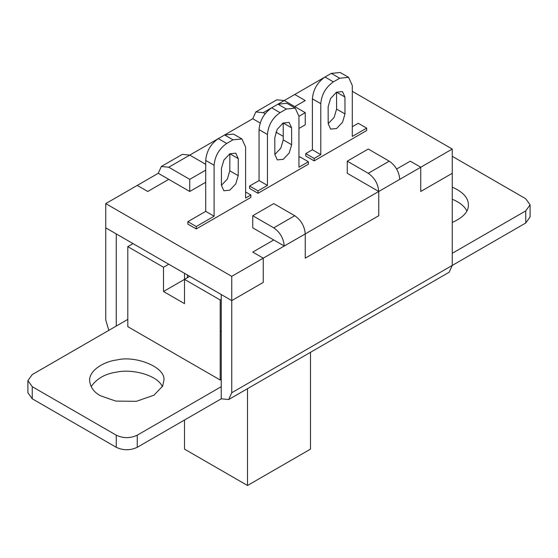 <?xml version="1.0" encoding="UTF-8"?>
<svg xmlns="http://www.w3.org/2000/svg" width="558" height="558" viewBox="0 0 558 558"><rect width="100%" height="100%" fill="white"/><g stroke="black" fill="none" stroke-linecap="round" stroke-linejoin="round"><path stroke-width="0.84" d="M252.753 215.73L273.748 203.6L294.75 215.73C301.083 220.152 304.584 226.213 305.247 233.914L305.247 258.159L378.749 215.73L305.247 258.159L305.247 233.914L284.252 246.036L252.753 227.852L252.753 215.73L273.748 227.852C280.081 232.274 283.583 238.343 284.252 246.036L263.25 258.159L263.25 282.411L231.751 300.595L231.751 392.741L228.675 399.542L449.176 272.234L452.252 265.441L452.252 173.294L420.753 191.478L420.753 167.233L399.751 179.355C399.082 171.655 395.58 165.593 389.247 161.164L368.252 149.042L347.25 161.164L368.252 173.294C374.585 177.716 378.08 183.784 378.749 191.478L347.25 173.294L347.25 161.164M305.247 233.914L378.749 191.478L378.749 215.73L378.749 191.478L399.751 179.355M158.249 173.294L137.247 185.416L147.751 191.478L168.753 179.355L158.249 173.294L161.325 166.493L168.753 167.233L189.748 179.355L205.707 170.141M205.707 164.317L189.748 155.103L182.326 154.371L161.325 166.493M127.803 319.392L116.252 326.06L116.252 233.914L105.748 227.852L105.748 203.6L137.247 185.416L147.751 191.478L168.753 179.355L189.748 191.478L189.748 179.355M221.247 386.68L221.247 398.803L137.247 447.3L137.247 435.177L221.247 386.68L221.247 294.533L231.751 300.595L105.748 227.852L105.748 319.999L108.824 330.343M324.847 77.109L294.75 94.483L305.247 100.545L294.75 106.606L305.247 100.545L294.75 94.483L284.252 100.545L276.824 99.812L255.822 111.935L263.25 112.667L265.092 113.734M260.168 123.011L252.753 118.735L255.822 111.935M298.949 128.431L305.247 124.797L305.247 112.667L284.252 100.545L278.079 104.109M189.748 191.478L205.707 182.264M257.998 190.871L267.449 185.416L259.051 180.569L249.6 186.023L257.998 190.871L257.998 193.298L308.4 164.198L308.4 161.771L298.949 167.233L298.949 116.308L305.247 112.667M282.209 123.618L283.206 124.19M283.241 136.333L275.896 132.1M252.753 252.097L263.25 258.159L252.753 252.097L273.748 239.975L252.753 252.097M452.252 149.042L452.252 173.294L420.753 191.478L420.753 167.233L410.249 161.164L396.675 169.004L410.249 161.164L420.753 167.233L452.252 149.042L352.293 91.331M228.675 399.542L221.247 398.803M32.252 398.803L32.252 386.68L27.9 380.619L27.9 392.741L32.252 398.803L116.252 447.3C123.248 450.571 130.251 450.571 137.247 447.3M525.748 223.005L530.1 216.943L530.1 204.814L525.748 210.882L525.748 223.005L231.751 392.741M466.858 210.882C464.423 206.153 459.555 202.282 452.252 199.269M162.357 386.68C157.572 374.955 131.66 368.754 117.138 372.04C105.406 373.609 96.736 378.491 91.142 386.68M137.247 435.177C130.251 438.449 123.248 438.449 116.252 435.177L116.252 447.3M32.252 386.68L116.252 435.177M452.252 253.311L525.748 210.882M452.252 156.317L525.748 198.753L530.1 204.814M116.252 326.06L32.252 374.558L27.9 380.619M452.252 187.139C463.035 191.966 468.413 197.86 468.371 204.807C468.713 211.538 463.342 217.432 452.252 222.489M100.503 395.775C93.918 392.239 90.291 387.182 89.629 380.605C89.099 370.142 104.395 361.347 117.138 359.917C135.189 355.258 166.34 367.108 163.871 380.612L162.608 386.164L153.987 395.183L136.354 401.321L115.771 401.09L100.503 395.775M320.787 154.622L320.787 103.697C321.589 94.462 325.788 87.188 333.391 81.873L339.689 78.239L348.597 77.353L352.293 85.513L352.293 136.431L366.662 128.138L366.662 130.558L314.161 160.871L305.763 156.024L305.763 153.596L314.161 158.444L320.787 154.622L312.389 149.774L305.763 153.596M257.998 193.298L249.6 188.451L249.6 186.023M250.863 197.42L196.263 228.94L187.858 224.093L187.858 221.666L196.263 226.52L214.112 216.211L214.112 165.287C214.914 156.052 219.113 148.777 226.708 143.462L233.007 139.828L241.921 138.942L245.611 147.103L245.611 198.027L250.863 194.993L250.863 197.42M263.25 282.411L263.25 258.159L231.751 276.349L231.751 300.595L263.25 282.411M105.748 203.6L231.751 276.349M252.753 118.735L224.755 134.897M218.164 138.698L168.753 167.233M328.195 123.709L328.139 106.794L330.566 98.508L336.509 92.196L342.479 91.589L344.942 97.029L344.99 113.937L342.556 122.216L336.62 128.507L330.65 129.114L328.195 123.709M328.195 123.674L334.151 117.368L336.593 109.089L336.537 92.182L344.942 97.029M348.597 77.353L340.199 72.505L331.292 73.384L324.993 77.025C317.39 82.34 313.191 89.608 312.389 98.85L320.787 103.697M366.662 128.138L358.264 123.283L352.293 126.736M312.389 149.774L312.389 98.85M314.161 158.444L314.161 160.871M274.85 154.503L274.801 137.596L277.228 129.303L283.171 122.99L289.142 122.39L291.597 127.824L291.653 144.738L289.211 153.011L283.283 159.302L277.312 159.909L274.85 154.503M274.85 154.468L280.814 148.163L283.255 139.884L283.199 122.976L291.597 127.824M267.449 185.416L267.449 134.492C268.252 125.257 272.45 117.982 280.053 112.667L286.352 109.033L295.259 108.147L298.949 116.308M295.259 108.147L286.861 103.3L277.947 104.186L271.648 107.82C264.053 113.134 259.854 120.409 259.051 129.644L267.449 134.492M259.051 180.569L259.051 129.644M308.4 161.771L300.002 156.924L298.949 157.53M221.407 185.291L221.463 168.321L223.918 160.041L229.861 153.771L235.797 153.185L238.259 158.618L238.21 175.658L235.727 183.938L229.777 190.194L223.87 190.766L221.407 185.291M221.407 185.326L227.336 179.069L229.805 170.811L229.861 153.771L238.259 158.618M241.921 138.942L233.516 134.094L224.609 134.98L218.311 138.614C210.708 143.929 206.509 151.204 205.707 160.439L214.112 165.287M196.263 226.52L196.263 228.94M214.112 216.211L205.707 211.363L205.707 160.439M205.707 211.363L187.858 221.666M250.863 194.993L245.611 191.966M221.247 331.829L220.584 331.292M133.048 243.616L127.803 246.643L163.501 267.254L168.753 264.227M189.748 276.349L184.503 279.377L184.503 303.629L163.501 291.506L184.503 279.384L184.503 273.315M163.501 291.506L163.501 267.254M184.503 279.377L220.201 299.988L221.247 299.388M220.201 299.988L220.201 380.012L127.803 326.667L127.803 246.643M220.201 380.012L221.247 379.405M247.501 388.675L247.501 485.495L184.503 449.12L184.503 420.021M310.499 352.3L310.499 449.12L247.501 485.495M187.467 275.031L187.349 277.738M389.247 161.164L368.252 173.294M294.75 215.73L273.748 227.852M263.25 112.667L271.516 107.896M336.593 109.089L344.99 113.937M331.292 73.384L339.689 78.239M333.391 81.873L324.993 77.025M283.255 139.884L291.653 144.738M280.053 112.667L271.648 107.82M277.947 104.186L286.352 109.033M229.805 170.811L238.21 175.658M226.708 143.462L218.311 138.614M224.609 134.98L233.007 139.828"/></g></svg>

